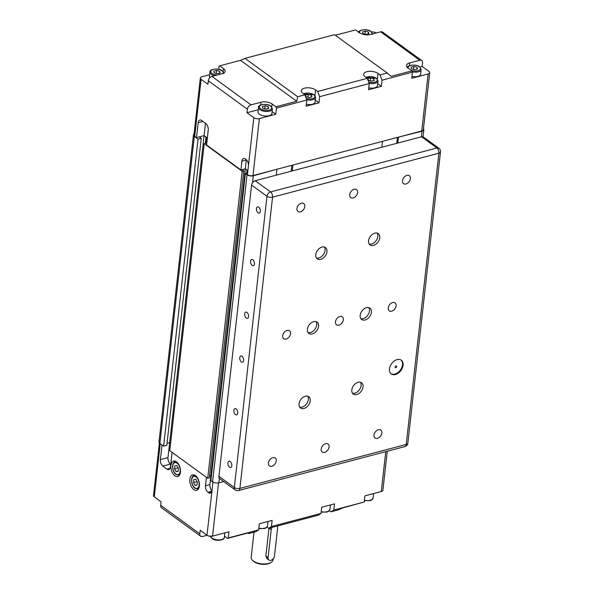 <?xml version="1.0" encoding="UTF-8"?>
<svg xmlns="http://www.w3.org/2000/svg" width="594" height="594" viewBox="0 0 594 594"><rect width="100%" height="100%" fill="white"/><g stroke="black" fill="none" stroke-linecap="round" stroke-linejoin="round"><path stroke-width="0.89" d="M206.14 143.132L206.764 137.563M205.338 143.34L206.044 137.043L204.091 135.618L199.294 136.887L201.247 138.313L198.047 139.159L194.312 136.442A4.5 2.116 -173.6 0 1 193.444 134.987A4.5 2.116 -173.6 0 1 194.045 134.081M170.738 464.315L170.448 464.1A4.997 2.807 -104.8 0 1 167.976 457.558L169.654 442.649L170.589 443.332L169.654 442.649L205.472 123.292M169.654 442.649L167.033 443.339L169.654 442.649M198.047 139.159L163.61 446.183L166.81 445.337L201.247 138.313M163.61 446.183L159.875 443.466A4.5 2.116 -173.6 0 1 159.006 442.018L193.444 134.987M423.448 128.75A4.5 2.116 -173.6 0 1 423.834 129.767A4.5 2.116 -173.6 0 1 422.03 131.207L398.143 137.221M397.809 143.035L398.44 137.437M382.15 141.446L292.582 165.117M381.816 147.26L382.439 141.669M292.248 170.931L292.879 165.332M276.589 169.342L253.289 175.794A4.5 2.116 -173.6 0 1 247.03 174.807L245.367 173.597L246.97 173.173L247.549 173.597M276.255 175.156L276.886 169.557M223.671 481.548L218.852 482.818A4.5 2.116 -173.6 0 1 212.593 481.831L210.929 480.628L245.367 173.597M247.356 173.455L247.691 170.523M246.607 173.27L246.97 170.003L245.315 168.793L242.114 169.639L243.77 170.849L242.174 171.272L204.21 143.637L206.786 142.961M211.961 490.807A4.997 2.807 -104.8 0 1 209.89 484.593L210.87 475.824L209.526 476.18L210.87 475.824L211.427 476.225L210.87 475.824L245.315 168.793L247.884 170.664M242.174 171.272L207.737 478.296L209.333 477.873L243.77 170.849M207.737 478.296L169.765 450.668L204.21 143.637M257.989 111.902A7.002 3.289 6.4 0 0 259.348 114.167A7.002 3.289 6.4 0 0 266.951 116.023A7.002 3.289 6.4 0 0 271.904 113.469L272.416 108.902A7.002 3.289 6.4 0 1 267.463 111.464A7.002 3.289 6.4 0 1 259.86 109.6A7.002 3.289 6.4 0 1 258.501 107.343L257.989 111.902M223.849 73.559L222.319 70.82C218.436 67.553 209.133 69.312 209.934 71.993L209.422 76.559A7.002 3.289 6.4 0 0 209.756 77.784M246.339 159.719A4.997 2.807 -104.8 0 0 246.295 160.024L245.315 168.793L240.912 169.958L206.564 144.958L208.234 130.041A4.997 2.807 -104.8 0 0 205.762 123.5L201.618 120.485A4.997 2.807 -104.8 0 0 199.851 120.04A4.997 2.807 -104.8 0 0 198.166 122.713L196.495 137.63L204.091 135.618L207.343 137.986M240.912 169.958L241.899 161.189L246.295 160.024M421.695 60.543L382.603 32.098A4.002 2.725 126 0 0 380.643 31.824L419.735 60.269A4.002 2.725 -54 0 1 421.695 60.543A4.002 2.725 -54 0 1 422.542 62.934L422.148 66.446L428.957 71.399A4.002 1.879 -173.6 0 1 429.737 72.691L423.336 129.707A4.002 1.879 -173.6 0 1 421.733 130.992L252.999 175.579A4.002 1.879 -173.6 0 1 247.431 174.703L253.824 117.679L247.015 112.726L247.408 109.214A4.002 2.725 -54 0 1 251.002 104.863L211.91 76.411A4.002 2.725 126 0 0 208.316 80.762L207.922 84.274L201.114 79.314A4.002 1.879 -173.6 0 1 200.334 78.022A4.002 1.879 -173.6 0 1 201.938 76.745L209.63 74.718M248.411 165.926A4.997 2.807 75.2 0 0 245.946 159.385L245.352 158.954A4.997 2.807 -104.8 0 0 243.585 158.509A4.997 2.807 -104.8 0 0 241.899 161.189M196.495 137.63L194.713 136.338A4.002 1.879 -173.6 0 1 193.941 135.046L200.334 78.022M414.671 69.773L411.508 68.845L411.115 67.189L413.884 66.454L417.047 67.382L417.441 69.045L414.671 69.773M417.047 67.382L416.847 69.201M413.884 66.454L413.55 69.446M219.743 71.339L220.129 73.003L217.359 73.73L214.196 72.81L213.81 71.146L216.58 70.419L219.743 71.339L219.535 73.159M216.58 70.419L216.246 73.404M268.31 106.69L268.696 108.346L265.926 109.081L262.763 108.153L262.377 106.497L265.147 105.762L268.31 106.69L268.102 108.509M265.147 105.762L264.813 108.754M311.494 95.278L311.88 96.941L309.11 97.668L305.947 96.74L305.561 95.085L308.331 94.349L311.494 95.278L311.286 97.097M308.331 94.349L307.996 97.342M373.864 78.794L374.257 80.457L371.488 81.185L368.325 80.257L367.931 78.601L370.708 77.866L373.864 78.794L373.663 80.613M370.708 77.866L370.366 80.858M368.48 32.039L368.874 33.695L366.104 34.43L362.941 33.502L362.548 31.838L365.317 31.111L368.48 32.039L368.28 33.851M365.317 31.111L364.983 34.096M258.234 109.756L247.015 112.726M419.735 60.269L409.741 62.912A7.997 3.757 6.4 0 0 406.526 65.466A7.997 3.757 6.4 0 0 408.078 68.05L411.932 70.857L391.134 76.351L387.258 73.055L380.056 74.955L382.031 80.19L381.348 86.33L368.547 89.716L369.238 83.576L367.263 78.341L317.686 91.439L319.661 96.674L318.971 102.814L306.177 106.2L306.86 100.059L304.885 94.825L297.691 96.725L296.77 101.284L275.98 106.779L272.134 103.98A7.997 3.757 6.4 0 0 260.996 102.22L251.002 104.863M422.148 66.446L419.869 67.048M335.343 35.269L355.665 29.9L359.511 32.707A7.997 3.757 6.4 0 0 370.649 34.459L380.643 31.824M382.031 80.19L412.422 72.164L411.932 70.857M429.737 72.691A4.002 1.879 -173.6 0 1 428.126 73.968L411.731 78.304L412.422 72.164M319.661 96.674L369.238 83.576M275.98 106.779L276.477 108.086L306.86 100.059M276.477 108.086L275.787 114.226L259.392 118.562A4.002 1.879 -173.6 0 1 253.824 117.679M218.681 69.312L219.023 66.276L219.713 65.83L240.503 60.336L244.98 58.361L334.541 34.69L387.258 73.055M275.787 114.226L272.119 111.561M296.77 101.284L240.503 60.336M211.91 76.411L221.904 73.767A7.997 3.757 6.4 0 0 225.119 71.213A7.997 3.757 6.4 0 0 223.567 68.629L219.713 65.83M304.885 94.825L302.814 93.317A7.997 3.757 -173.6 0 1 301.262 90.734A7.997 3.757 -173.6 0 1 306.92 87.808A7.997 3.757 -173.6 0 1 315.607 89.932L317.686 91.439M318.971 102.814L315.303 100.148M244.98 58.361L297.691 96.725M306.385 104.321A7.002 3.289 6.4 0 0 315.087 102.057L315.6 97.49A7.002 3.289 6.4 0 1 306.742 99.725M368.763 87.838A7.002 3.289 6.4 0 0 377.465 85.573L377.977 81.007A7.002 3.289 6.4 0 1 369.112 83.242M411.946 76.426A7.002 3.289 6.4 0 0 420.649 74.161L421.161 69.595A7.002 3.289 6.4 0 1 412.295 71.829M371.636 31.994A4.002 1.879 -173.6 0 1 376.188 32.997M367.263 78.341L365.191 76.834A7.997 3.757 -173.6 0 1 363.639 74.25A7.997 3.757 -173.6 0 1 369.29 71.325A7.997 3.757 -173.6 0 1 377.984 73.448L380.056 74.955M381.348 86.33L377.673 83.665M273.151 558.843L273.032 559.919A10.996 5.168 -173.6 0 1 271.05 562.466A10.996 5.168 -173.6 0 1 253.304 561.018A10.996 5.168 -173.6 0 1 252.539 560.387A10.996 5.168 -173.6 0 1 251.173 557.462L254.009 532.172M252.539 560.387L253.311 561.107A10.001 4.7 6.4 0 0 254.002 561.679A10.001 4.7 6.4 0 0 270.136 563.001L271.05 562.466M170.946 465.354A7.997 4.492 75.2 0 1 173.634 461.07A7.997 4.492 75.2 0 1 178.579 464.196A7.997 4.492 75.2 0 1 180.42 472.252A7.997 4.492 75.2 0 1 177.725 476.544A7.997 4.492 75.2 0 1 172.78 473.418A7.997 4.492 75.2 0 1 170.946 465.354M189.894 479.15A7.997 4.492 75.2 0 1 192.59 474.866A7.997 4.492 75.2 0 1 197.535 477.992A7.997 4.492 75.2 0 1 199.369 486.048A7.997 4.492 75.2 0 1 196.681 490.332A7.997 4.492 75.2 0 1 191.736 487.214A7.997 4.492 75.2 0 1 189.894 479.15M196.852 481.244L197.334 482.558M177.903 467.448L178.386 468.763M167.976 457.558L160.38 459.57L162.013 445.025M172.082 452.353L170.448 466.899A4.997 2.807 -104.8 0 1 168.763 469.572A4.997 2.807 -104.8 0 1 166.996 469.126L162.853 466.112L170.448 464.1M212.949 482.068L212.006 490.496A4.997 2.807 75.2 0 1 210.321 493.176A4.997 2.807 75.2 0 1 208.553 492.73L207.959 492.3L211.865 491.268M160.38 459.57A4.997 2.807 -104.8 0 0 162.853 466.112M209.89 484.593L205.494 485.758A4.997 2.807 -104.8 0 0 207.959 492.3M159.392 443.035L153.497 495.582A4.002 1.879 6.4 0 0 154.277 496.874L161.085 501.833L160.692 505.338A4.002 2.725 126 0 0 161.538 507.729L200.631 536.174A4.002 2.725 -54 0 1 199.784 533.791L200.178 530.279L206.987 535.239A4.002 1.879 6.4 0 0 212.555 536.115L228.95 531.786L228.259 537.926L227.569 538.372L248.359 532.877L248.686 533.583L255.888 531.682L258.65 529.893L228.259 537.926M205.494 485.758L206.43 477.353M277.257 526.032A4.002 2.725 -54 0 1 277.628 527.918L274.48 555.984A4.002 2.725 -54 0 1 272.275 559.652A4.002 2.725 -54 0 1 268.926 560.068A4.002 2.725 -54 0 1 268.08 557.677L271.228 529.603A4.002 2.725 -54 0 1 272.052 527.405M268.926 560.068L266.966 558.642L265.86 556.058L268.978 528.222M321.027 513.409L271.443 526.514L268.681 528.296L318.265 515.198L321.027 513.409L321.71 507.269L334.511 503.89L333.821 510.031L331.058 511.813L338.253 509.912L342.723 507.937L364.211 501.997L333.821 510.031M178.43 468.369L178.089 471.406L176.143 471.636L174.532 468.822L174.874 465.785L176.819 465.555L178.43 468.369M176.143 471.636L178.118 471.109M177.732 467.975L174.532 468.822M197.379 482.165L197.037 485.201L195.092 485.424L193.488 482.618L193.83 479.573L195.775 479.351L197.379 482.165M195.092 485.424L197.074 484.904M196.688 481.771L193.488 482.618M331.058 511.813L329.418 510.625M268.681 528.296L267.048 527.108M247.891 533.004L248.686 533.583M227.569 538.372L224.495 536.13M207.039 535.276L202.591 536.456A4.002 2.725 -54 0 1 200.631 536.174M258.65 529.893L259.34 523.752L272.134 520.374L271.443 526.514M364.211 501.997L364.894 495.856L381.289 491.528A4.002 1.879 6.4 0 0 382.9 490.25L387.273 451.247M396.755 143.317L397.416 137.414M291.194 171.213L291.854 165.31M381.838 433.019A4.915 3.349 -54 0 1 379.135 437.526A4.915 3.349 -54 0 1 375.014 438.03A4.915 3.349 -54 0 1 373.975 435.098A4.915 3.349 -54 0 1 376.678 430.591A4.915 3.349 -54 0 1 380.799 430.078A4.915 3.349 -54 0 1 381.838 433.019M329.061 446.963A4.915 3.349 -54 0 1 326.351 451.47A4.915 3.349 -54 0 1 322.23 451.982A4.915 3.349 -54 0 1 321.191 449.042A4.915 3.349 -54 0 1 323.901 444.535A4.915 3.349 -54 0 1 328.022 444.03A4.915 3.349 -54 0 1 329.061 446.963M276.277 460.914A4.915 3.349 -54 0 1 273.574 465.421A4.915 3.349 -54 0 1 269.453 465.926A4.915 3.349 -54 0 1 268.414 462.993A4.915 3.349 -54 0 1 271.116 458.486A4.915 3.349 -54 0 1 275.237 457.974A4.915 3.349 -54 0 1 276.277 460.914M396.109 305.821A4.915 3.349 -54 0 1 393.399 310.328A4.915 3.349 -54 0 1 389.278 310.833A4.915 3.349 -54 0 1 388.238 307.9A4.915 3.349 -54 0 1 390.949 303.393A4.915 3.349 -54 0 1 395.069 302.881A4.915 3.349 -54 0 1 396.109 305.821M343.325 319.765A4.915 3.349 -54 0 1 340.622 324.272A4.915 3.349 -54 0 1 336.501 324.784A4.915 3.349 -54 0 1 335.462 321.844A4.915 3.349 -54 0 1 338.164 317.337A4.915 3.349 -54 0 1 342.285 316.832A4.915 3.349 -54 0 1 343.325 319.765M290.548 333.717A4.915 3.349 -54 0 1 287.838 338.224A4.915 3.349 -54 0 1 283.724 338.728A4.915 3.349 -54 0 1 282.685 335.796A4.915 3.349 -54 0 1 285.387 331.289A4.915 3.349 -54 0 1 289.508 330.776A4.915 3.349 -54 0 1 290.548 333.717M410.372 178.623A4.915 3.349 -54 0 1 407.67 183.13A4.915 3.349 -54 0 1 403.549 183.635A4.915 3.349 -54 0 1 402.509 180.702A4.915 3.349 -54 0 1 405.212 176.195A4.915 3.349 -54 0 1 409.333 175.69A4.915 3.349 -54 0 1 410.372 178.623M357.595 192.575A4.915 3.349 -54 0 1 354.885 197.074A4.915 3.349 -54 0 1 350.764 197.587A4.915 3.349 -54 0 1 349.732 194.646A4.915 3.349 -54 0 1 352.435 190.139A4.915 3.349 -54 0 1 356.556 189.635A4.915 3.349 -54 0 1 357.595 192.575M304.811 206.519A4.915 3.349 -54 0 1 302.108 211.026A4.915 3.349 -54 0 1 297.988 211.531A4.915 3.349 -54 0 1 296.948 208.598A4.915 3.349 -54 0 1 299.658 204.091A4.915 3.349 -54 0 1 303.772 203.579A4.915 3.349 -54 0 1 304.811 206.519M351.819 389.879A7.002 4.767 -54 0 1 355.672 383.464A7.002 4.767 -54 0 1 361.538 382.736A7.002 4.767 -54 0 1 363.016 386.917A7.002 4.767 -54 0 1 359.17 393.332A7.002 4.767 -54 0 1 353.304 394.06A7.002 4.767 -54 0 1 351.819 389.879M352.48 393.191A7.002 4.767 126 0 0 361.122 385.536A7.002 4.767 126 0 0 360.461 382.224M299.042 403.823A7.002 4.767 -54 0 1 302.895 397.408A7.002 4.767 -54 0 1 308.761 396.688A7.002 4.767 -54 0 1 310.239 400.868A7.002 4.767 -54 0 1 306.385 407.284A7.002 4.767 -54 0 1 300.519 408.004A7.002 4.767 -54 0 1 299.042 403.823M299.703 407.142A7.002 4.767 126 0 0 308.345 399.487A7.002 4.767 126 0 0 307.685 396.168M360.187 315.31A7.002 4.767 -54 0 1 364.04 308.895A7.002 4.767 -54 0 1 369.906 308.175A7.002 4.767 -54 0 1 371.384 312.355A7.002 4.767 -54 0 1 367.53 318.77A7.002 4.767 -54 0 1 361.664 319.49A7.002 4.767 -54 0 1 360.187 315.31M360.84 318.629A7.002 4.767 126 0 0 369.483 310.974A7.002 4.767 126 0 0 368.829 307.655M307.402 329.262A7.002 4.767 -54 0 1 311.256 322.846A7.002 4.767 -54 0 1 317.122 322.119A7.002 4.767 -54 0 1 318.599 326.299A7.002 4.767 -54 0 1 314.753 332.714A7.002 4.767 -54 0 1 308.887 333.442A7.002 4.767 -54 0 1 307.402 329.262M308.063 332.581A7.002 4.767 126 0 0 316.706 324.925A7.002 4.767 126 0 0 316.053 321.606M368.547 240.748A7.002 4.767 -54 0 1 372.401 234.333A7.002 4.767 -54 0 1 378.267 233.613A7.002 4.767 -54 0 1 379.744 237.793A7.002 4.767 -54 0 1 375.891 244.208A7.002 4.767 -54 0 1 370.025 244.928A7.002 4.767 -54 0 1 368.547 240.748M369.208 244.067A7.002 4.767 126 0 0 377.851 236.412A7.002 4.767 126 0 0 377.19 233.093M315.77 254.7A7.002 4.767 -54 0 1 319.624 248.277A7.002 4.767 -54 0 1 325.49 247.557A7.002 4.767 -54 0 1 326.967 251.737A7.002 4.767 -54 0 1 323.114 258.152A7.002 4.767 -54 0 1 317.248 258.88A7.002 4.767 -54 0 1 315.77 254.7M316.424 258.011A7.002 4.767 126 0 0 325.067 250.356A7.002 4.767 126 0 0 324.413 247.045M246.918 312.392A3.245 1.819 75.2 0 1 248.53 315.718A3.245 1.819 75.2 0 1 247.431 318.369A3.245 1.819 75.2 0 1 246.28 318.08A3.245 1.819 75.2 0 1 244.676 314.746A3.245 1.819 75.2 0 1 245.775 312.102A3.245 1.819 75.2 0 1 246.918 312.392M258.732 207.12A3.245 1.819 75.2 0 1 260.335 210.454A3.245 1.819 75.2 0 1 259.236 213.105A3.245 1.819 75.2 0 1 258.093 212.808A3.245 1.819 75.2 0 1 256.482 209.482A3.245 1.819 75.2 0 1 257.581 206.831A3.245 1.819 75.2 0 1 258.732 207.12M252.829 259.756A3.245 1.819 75.2 0 1 254.432 263.09A3.245 1.819 75.2 0 1 253.334 265.733A3.245 1.819 75.2 0 1 252.19 265.444A3.245 1.819 75.2 0 1 250.579 262.11A3.245 1.819 75.2 0 1 251.678 259.467A3.245 1.819 75.2 0 1 252.829 259.756M242.003 356.252A3.245 1.819 75.2 0 1 243.614 359.585A3.245 1.819 75.2 0 1 242.508 362.229A3.245 1.819 75.2 0 1 241.364 361.939A3.245 1.819 75.2 0 1 239.753 358.605A3.245 1.819 75.2 0 1 240.852 355.962A3.245 1.819 75.2 0 1 242.003 356.252M236.1 408.887A3.245 1.819 75.2 0 1 237.704 412.214A3.245 1.819 75.2 0 1 236.605 414.864A3.245 1.819 75.2 0 1 235.462 414.575A3.245 1.819 75.2 0 1 233.85 411.241A3.245 1.819 75.2 0 1 234.949 408.59A3.245 1.819 75.2 0 1 236.1 408.887M230.197 461.516A3.245 1.819 75.2 0 1 231.801 464.85A3.245 1.819 75.2 0 1 230.702 467.493A3.245 1.819 75.2 0 1 229.559 467.203A3.245 1.819 75.2 0 1 227.948 463.869A3.245 1.819 75.2 0 1 229.046 461.226A3.245 1.819 75.2 0 1 230.197 461.516M389.486 368.859A8.502 5.784 -54 0 1 394.164 361.063A8.502 5.784 -54 0 1 401.284 360.187A8.502 5.784 -54 0 1 403.081 365.265A8.502 5.784 -54 0 1 398.403 373.054A8.502 5.784 -54 0 1 391.283 373.93A8.502 5.784 -54 0 1 389.486 368.859M391.001 373.708A8.502 5.784 126 0 0 398.017 372.468A8.502 5.784 126 0 0 402.487 364.835A8.502 5.784 126 0 0 400.98 359.986M396.733 366.595A1.002 0.683 -54 0 1 395.129 367.01A1.002 0.683 -54 0 1 396.733 366.595M395.233 367.508A1.002 0.683 -54 0 1 396.384 365.926M438.877 148.255A4.002 4.002 0 0 1 440.503 151.93A4.002 1.879 -173.6 0 1 438.899 153.207A4.002 2.25 -104.8 0 0 436.917 147.98A4.002 2.725 -54 0 1 438.877 148.255L423.477 137.043A4.002 2.725 126 0 0 421.517 136.768L255.182 180.725A4.002 2.725 126 0 0 251.589 185.083L218.926 476.314A4.002 2.725 126 0 0 219.773 478.705L235.172 489.916A4.002 2.725 -54 0 1 234.326 487.526A4.002 1.879 6.4 0 0 239.894 488.402A4.002 2.25 75.2 0 1 238.543 490.547A4.002 4.002 0 0 1 235.172 489.916M159.875 443.466L194.312 136.442M421.398 136.798L422.03 131.207M218.852 482.818L219.364 478.296M252.517 182.737L253.289 175.794M212.593 481.831L247.03 174.807M408.226 68.162A6.2 2.911 -173.6 0 1 411.783 65.221A6.2 2.911 -173.6 0 1 419.238 66.803A6.2 2.911 -173.6 0 1 418.948 70.434A6.2 2.911 -173.6 0 1 411.36 70.441M366.008 77.428A6.2 2.911 -173.6 0 1 376.054 78.215A6.2 2.911 -173.6 0 1 375.928 81.772A6.2 2.911 -173.6 0 1 368.644 82.002M303.631 93.911A6.2 2.911 -173.6 0 1 313.677 94.698A6.2 2.911 -173.6 0 1 313.55 98.255A6.2 2.911 -173.6 0 1 306.266 98.485M260.58 108.732A6.2 2.911 -173.6 0 1 261.865 104.752A6.2 2.911 -173.6 0 1 270.493 106.111A6.2 2.911 -173.6 0 1 269.208 110.098A6.2 2.911 -173.6 0 1 260.58 108.732M209.934 71.993A7.002 3.289 6.4 0 0 211.293 74.257A7.002 3.289 6.4 0 0 214.605 75.698M217.174 75.015A6.2 2.911 -173.6 0 1 212.013 73.381A6.2 2.911 -173.6 0 1 213.298 69.401A6.2 2.911 -173.6 0 1 221.926 70.768A6.2 2.911 -173.6 0 1 222.861 73.456M359.66 32.811A6.2 2.911 -173.6 0 1 363.216 29.871A6.2 2.911 -173.6 0 1 370.671 31.46A6.2 2.911 -173.6 0 1 371.554 34.222M198.166 122.713L202.948 121.451M208.316 80.762L247.408 109.214M194.713 136.338L201.114 79.314M260.996 102.22L260.684 104.975M409.741 62.912L409.429 65.667M252.999 175.579L259.392 118.562M421.733 130.992L428.126 73.968M272.134 103.98L271.792 107.009M315.607 89.932L314.976 95.597M223.567 68.629L223.225 71.666M377.984 73.448L377.353 79.113M373.604 493.555L373.099 498.032A7.002 3.289 -173.6 0 1 370.292 500.267A7.002 3.289 -173.6 0 1 364.397 500.296M210.447 535.781L211.969 538.513C215.852 541.78 225.156 540.02 224.354 537.34A7.002 3.289 -173.6 0 1 221.547 539.575A7.002 3.289 -173.6 0 1 211.806 538.038A7.002 3.289 -173.6 0 1 210.476 536.3M258.791 528.608L264.731 528.519L266.379 527.739L267.538 525.928A7.002 3.289 -173.6 0 1 264.731 528.163A7.002 3.289 -173.6 0 1 258.843 528.192M321.168 512.125L327.101 512.035L328.757 511.256L329.915 509.444A7.002 3.289 -173.6 0 1 327.108 511.679A7.002 3.289 -173.6 0 1 321.213 511.709M195.144 475.393A7.002 3.935 -104.8 0 0 194.283 475.452L194.951 475.274M194.825 487.83A6.2 3.482 75.2 0 1 191.758 479.714A6.2 3.482 75.2 0 1 196.042 476.952A6.2 3.482 75.2 0 1 199.109 485.06A6.2 3.482 75.2 0 1 194.825 487.83M176.195 461.597A7.002 3.935 -104.8 0 0 175.334 461.657L175.995 461.479M175.869 474.034A6.2 3.482 75.2 0 1 172.809 465.919A6.2 3.482 75.2 0 1 177.094 463.157A6.2 3.482 75.2 0 1 180.153 471.265A6.2 3.482 75.2 0 1 175.869 474.034M170.084 468.31L166.996 469.126M211.642 491.914L208.553 492.73M154.277 496.874L160.239 443.725M199.784 533.791L160.692 505.338M212.006 490.496L206.987 535.239M269.231 528.155L271.228 529.603M265.86 556.058L268.08 557.677M175.334 461.657C171.265 462.422 172.06 471.881 176.039 474.509L178.905 475.193A7.002 3.935 -104.8 0 0 179.685 474.821M194.283 475.452C190.221 476.217 191.016 485.677 194.995 488.305L197.861 488.988A7.002 3.935 -104.8 0 0 198.641 488.61M385.766 451.64L381.289 491.528M212.555 536.115L218.525 482.9M421.517 136.768L436.917 147.98L270.582 191.936A4.002 2.25 75.2 0 1 272.557 197.163A4.002 1.879 -173.6 0 1 266.988 196.287A4.002 2.725 -54 0 1 270.582 191.936L255.182 180.725M404.878 446.591A4.002 2.25 -104.8 0 0 406.229 444.446A4.002 1.879 6.4 0 0 407.833 443.169A4.002 4.002 0 0 1 404.878 446.591L238.543 490.547M438.899 153.207L406.229 444.446L239.894 488.402L272.557 197.163L438.899 153.207M251.589 185.083L266.988 196.287L234.326 487.526L218.926 476.314M423.047 136.806L423.834 129.767M421.161 69.595L419.631 66.862C415.748 63.595 406.445 65.355 407.246 68.035M377.977 81.007L376.448 78.274L365.807 77.279M315.6 97.49L314.07 94.758L303.43 93.763M272.416 108.902L270.886 106.17C267.003 102.903 257.699 104.663 258.501 107.343M372.587 34.252L371.064 31.512C367.181 28.245 357.878 30.004 358.679 32.692M373.099 498.032L371.926 499.851L370.3 500.616L364.352 500.712M178.905 475.193L179.574 475.014M197.861 488.988L198.53 488.81M329.915 509.444L330.42 504.967M267.538 525.928L268.043 521.45M224.354 537.34L224.859 532.863M440.503 151.93L407.833 443.169"/></g></svg>

